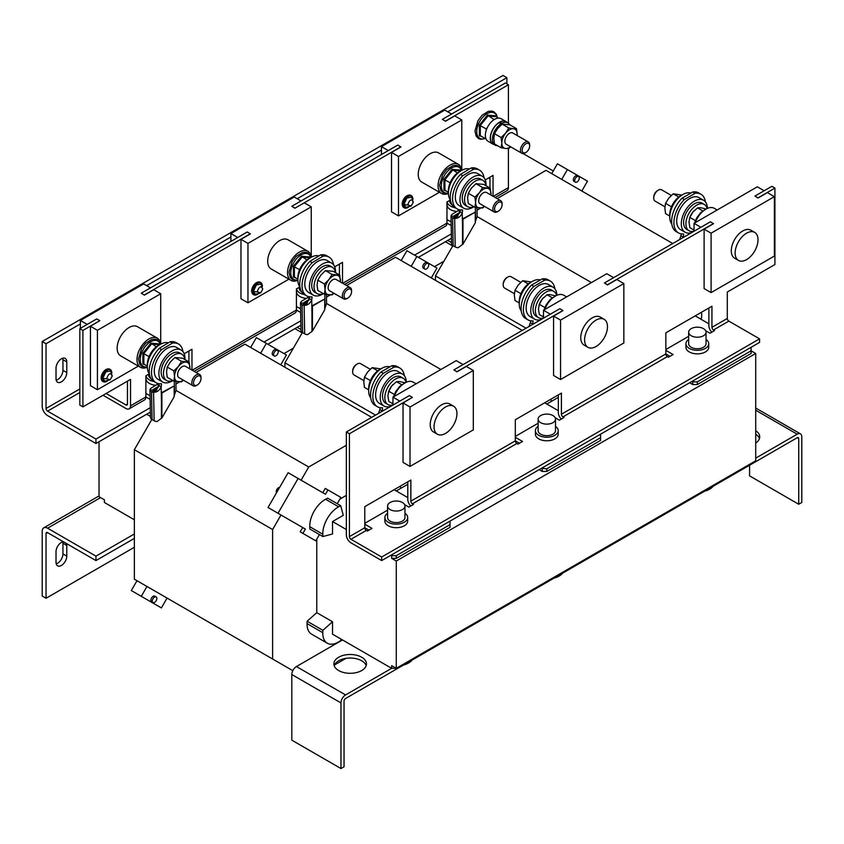 <?xml version="1.0" encoding="UTF-8"?>
<svg xmlns="http://www.w3.org/2000/svg" width="844" height="844" viewBox="0 0 844 844"><rect width="100%" height="100%" fill="white"/><g stroke="black" fill="none" stroke-linecap="round" stroke-linejoin="round"><path stroke-width="1.27" d="M107.473 369.007A6.699 3.872 120 0 0 106.101 369.482M107.146 381.235A6.699 3.872 -60 0 1 107.104 381.266A6.699 3.872 -60 0 1 102.367 378.523A6.699 3.872 -60 0 1 107.104 370.326A6.699 3.872 -60 0 1 111.841 373.111M110.11 379.789L104.698 381.193L102.873 378.228L105.848 371.856L110.575 371.012L112.073 376.403L110.11 379.789L106.65 378.713C108.486 373.544 110.321 372.489 112.157 375.527L112.073 376.403M258.011 282.096A6.699 3.872 120 0 0 256.639 282.571M257.684 294.324A6.699 3.872 -60 0 1 257.642 294.345A6.699 3.872 -60 0 1 252.905 291.613A6.699 3.872 -60 0 1 257.642 283.415A6.699 3.872 -60 0 1 262.378 286.2M260.648 292.879L255.236 294.282L253.411 291.317L256.386 284.945L261.113 284.101L262.611 289.492L260.648 292.879L257.188 291.802C259.024 286.633 260.859 285.578 262.695 288.616L262.611 289.492M408.549 195.186A6.699 3.872 120 0 0 407.177 195.66M408.222 207.413A6.699 3.872 -60 0 1 408.179 207.434A6.699 3.872 -60 0 1 403.443 204.702A6.699 3.872 -60 0 1 408.179 196.504A6.699 3.872 -60 0 1 412.916 199.29M411.186 205.968L405.774 207.371L403.949 204.406L406.924 198.034L411.65 197.19L413.149 202.581L411.186 205.968L407.726 204.892C409.562 199.722 411.397 198.656 413.233 201.705L413.149 202.581M61.401 358.805A7.607 4.389 120 0 0 56.02 368.121L56.02 378.766A7.607 4.389 120 0 0 57.603 382.248A7.607 4.389 120 0 0 63.458 380.211A7.607 4.389 120 0 0 66.781 372.552L66.781 361.918A7.607 4.389 120 0 0 65.199 358.436A7.607 4.389 120 0 0 61.401 358.805M361.707 657.244A16.289 9.411 0 0 0 343.951 655.197A16.289 9.411 0 0 0 333.897 663.89A16.289 9.411 0 0 0 338.666 670.547A16.289 9.411 0 0 0 356.421 672.584A16.289 9.411 0 0 0 366.475 663.89A16.289 9.411 0 0 0 361.707 657.244M366.19 665.663A16.289 9.411 0 0 0 361.707 660.789A16.289 9.411 0 0 0 345.407 658.447A16.289 9.411 0 0 0 334.182 665.663M63.279 541.7A7.607 4.389 120 0 0 56.02 551.702L56.02 562.347A7.607 4.389 120 0 0 57.603 565.828A7.607 4.389 120 0 0 61.401 565.448A7.607 4.389 120 0 0 66.781 556.143L66.781 545.498A7.607 4.389 120 0 0 66.444 543.525M56.2 563.813A7.607 4.389 120 0 0 57.561 563.233A7.607 4.389 120 0 0 62.941 553.917L62.941 543.283A7.607 4.389 120 0 0 62.762 541.806M486.028 138.901L480.32 135.757L479.35 135.905L479.35 125.144L487.421 115.111L495.491 115.828L495.681 116.641L488.001 115.955L480.32 125.513L480.32 135.757L479.35 135.905L481.027 136.169M507.086 122.422A13.029 7.522 120 0 0 506.01 121.547L501.093 118.709A13.029 7.522 120 0 0 494.584 119.363A13.029 7.522 120 0 0 486.07 130.841A13.029 7.522 120 0 0 488.064 141.286L492.98 144.124A13.029 7.522 120 0 0 494.267 144.619M506.01 121.547A13.029 7.522 120 0 0 499.5 122.201A13.029 7.522 120 0 0 490.976 133.679A13.029 7.522 120 0 0 492.98 144.124M525.063 152.922L525.918 152.426A5.317 3.07 -60 0 1 522.162 150.264A5.317 3.07 -60 0 1 525.918 143.754A5.317 3.07 -60 0 1 529.673 145.928A5.317 3.07 -60 0 1 525.918 152.426L525.063 152.922A6.52 3.766 -60 0 1 521.803 153.249A6.52 3.766 -60 0 1 520.811 148.027A6.52 3.766 -60 0 1 525.063 142.277A6.52 3.766 -60 0 1 528.323 141.961A6.52 3.766 -60 0 1 529.673 144.936L529.673 145.928M521.803 153.249L506.221 144.25A6.52 3.766 -60 0 1 505.218 139.028A6.52 3.766 -60 0 1 509.481 133.278A6.52 3.766 -60 0 1 512.741 132.962L528.323 141.961M197.264 385.012L196.42 385.497A6.52 3.766 -60 0 1 194.109 386.119A6.52 3.766 -60 0 1 193.16 385.824A6.52 3.766 -60 0 1 192.759 379.051A6.52 3.766 -60 0 1 198.72 374.24A6.52 3.766 -60 0 1 199.68 374.536A6.52 3.766 -60 0 1 201.03 377.521L201.03 378.502A5.317 3.07 -60 0 1 197.264 385.012A5.317 3.07 -60 0 1 195.386 385.508A5.317 3.07 -60 0 1 194.014 380.38A5.317 3.07 -60 0 1 199.152 375.833A5.317 3.07 -60 0 1 201.03 378.502M193.16 385.824L178.96 377.627A6.52 3.766 -60 0 1 178.559 370.854A6.52 3.766 -60 0 1 184.519 366.043A6.52 3.766 -60 0 1 185.469 366.338L199.68 374.536M184.878 359.533A15.203 8.778 120 0 0 181.829 354.195A15.203 8.778 120 0 0 174.223 354.955A15.203 8.778 120 0 0 164.295 368.353A15.203 8.778 120 0 0 166.627 380.538A15.203 8.778 120 0 0 172.767 380.517M181.829 354.195L179.529 352.866A15.203 8.778 120 0 0 171.923 353.625A15.203 8.778 120 0 0 161.985 367.024A15.203 8.778 120 0 0 164.316 379.209L166.627 380.538M181.154 350.049L176.544 347.39A18.462 10.666 120 0 0 167.312 348.298A18.462 10.666 120 0 0 155.254 364.576A18.462 10.666 120 0 0 158.081 379.367L162.692 382.026A18.462 10.666 -60 0 1 159.864 367.235A18.462 10.666 -60 0 1 171.923 350.956A18.462 10.666 -60 0 1 181.154 350.049A18.462 10.666 -60 0 1 184.952 359.565M172.83 380.549A18.462 10.666 -60 0 1 171.923 381.119A18.462 10.666 -60 0 1 162.692 382.026M147.373 365.853L142.868 363.964L142.868 353.203L150.939 343.16L159.01 343.888L159.2 344.7L151.519 344.014L143.839 353.573L143.839 363.806L142.868 363.964L144.546 364.218M150.126 399.391L145.885 396.944L145.885 375.833L149.367 373.829A18.462 10.666 -60 0 1 148.966 358.711A18.462 10.666 -60 0 1 160.402 344.31A18.462 10.666 -60 0 1 168.367 342.843M147.405 365.494A15.203 8.778 -60 0 1 158.102 345.639A15.203 8.778 -60 0 1 159.2 345.069M160.687 344.152A16.838 9.717 120 0 0 157.3 338.159A16.838 9.717 120 0 0 148.882 338.993A16.838 9.717 120 0 0 137.888 353.826A16.838 9.717 120 0 0 140.463 367.319A16.838 9.717 120 0 0 147.352 367.256M157.3 338.159L137.488 326.712A16.838 9.717 120 0 0 129.069 327.546A16.838 9.717 120 0 0 118.065 342.379A16.838 9.717 120 0 0 120.65 355.873L140.463 367.319M347.802 298.101L346.958 298.586A6.52 3.766 -60 0 1 344.647 299.209A6.52 3.766 -60 0 1 343.698 298.913A6.52 3.766 -60 0 1 343.297 292.14A6.52 3.766 -60 0 1 349.258 287.329A6.52 3.766 -60 0 1 350.218 287.625A6.52 3.766 -60 0 1 351.568 290.61L351.568 291.591A5.317 3.07 -60 0 1 347.802 298.101A5.317 3.07 -60 0 1 345.924 298.597A5.317 3.07 -60 0 1 344.552 293.469A5.317 3.07 -60 0 1 349.68 288.922A5.317 3.07 -60 0 1 351.568 291.591M343.698 298.913L329.498 290.716A6.52 3.766 -60 0 1 329.097 283.943A6.52 3.766 -60 0 1 335.057 279.132A6.52 3.766 -60 0 1 336.007 279.427L350.218 287.625M335.416 272.612A15.203 8.778 120 0 0 332.367 267.284A15.203 8.778 120 0 0 324.761 268.044A15.203 8.778 120 0 0 314.833 281.442A15.203 8.778 120 0 0 317.165 293.628A15.203 8.778 120 0 0 323.305 293.596M332.367 267.284L330.067 265.955A15.203 8.778 120 0 0 322.461 266.704A15.203 8.778 120 0 0 312.523 280.113A15.203 8.778 120 0 0 314.854 292.298L317.165 293.628M331.692 263.138L327.082 260.469A18.462 10.666 120 0 0 317.85 261.387A18.462 10.666 120 0 0 305.792 277.655A18.462 10.666 120 0 0 308.619 292.457L313.229 295.115A18.462 10.666 -60 0 1 310.402 280.324A18.462 10.666 -60 0 1 322.461 264.045A18.462 10.666 -60 0 1 331.692 263.138A18.462 10.666 -60 0 1 335.49 272.654M323.368 293.638A18.462 10.666 -60 0 1 322.461 294.197A18.462 10.666 -60 0 1 313.229 295.115M297.911 278.942L293.406 277.054L293.406 266.293L301.477 256.249L309.548 256.977L309.737 257.789L302.057 257.103L294.377 266.662L294.377 276.895L293.406 277.054L295.083 277.307M300.664 312.48L296.423 310.033L296.423 288.922L299.905 286.918A18.462 10.666 -60 0 1 299.504 271.8A18.462 10.666 -60 0 1 310.94 257.399A18.462 10.666 -60 0 1 318.905 255.922M297.943 278.583A15.203 8.778 -60 0 1 308.64 258.728A15.203 8.778 -60 0 1 309.727 258.158M311.225 257.241A16.838 9.717 120 0 0 307.838 251.238A16.838 9.717 120 0 0 299.42 252.071A16.838 9.717 120 0 0 288.416 266.915A16.838 9.717 120 0 0 291.001 280.398A16.838 9.717 120 0 0 297.89 280.335M307.838 251.238L288.026 239.802A16.838 9.717 120 0 0 279.607 240.635A16.838 9.717 120 0 0 268.603 255.468A16.838 9.717 120 0 0 271.188 268.962L291.001 280.398M498.34 211.179L497.496 211.675A6.52 3.766 -60 0 1 495.185 212.298A6.52 3.766 -60 0 1 494.236 212.002A6.52 3.766 -60 0 1 493.835 205.229A6.52 3.766 -60 0 1 499.796 200.418A6.52 3.766 -60 0 1 500.756 200.714A6.52 3.766 -60 0 1 502.096 203.689L502.096 204.681A5.317 3.07 -60 0 1 498.34 211.179A5.317 3.07 -60 0 1 496.462 211.686A5.317 3.07 -60 0 1 495.09 206.558A5.317 3.07 -60 0 1 500.218 202.001A5.317 3.07 -60 0 1 502.096 204.681M494.236 212.002L480.036 203.794A6.52 3.766 -60 0 1 479.635 197.032A6.52 3.766 -60 0 1 485.595 192.221A6.52 3.766 -60 0 1 486.545 192.516L500.756 200.714M485.954 185.701A15.203 8.778 120 0 0 482.905 180.373A15.203 8.778 120 0 0 475.299 181.122A15.203 8.778 120 0 0 465.371 194.531A15.203 8.778 120 0 0 467.703 206.717A15.203 8.778 120 0 0 473.843 206.685M482.905 180.373L480.605 179.044A15.203 8.778 120 0 0 472.999 179.793A15.203 8.778 120 0 0 463.061 193.202A15.203 8.778 120 0 0 465.392 205.387L467.703 206.717M482.23 176.217L477.62 173.558A18.462 10.666 120 0 0 468.388 174.476A18.462 10.666 120 0 0 456.33 190.744A18.462 10.666 120 0 0 459.157 205.546L463.767 208.204A18.462 10.666 -60 0 1 460.94 193.413A18.462 10.666 -60 0 1 472.999 177.135A18.462 10.666 -60 0 1 482.23 176.217A18.462 10.666 -60 0 1 486.028 185.743M473.906 206.727A18.462 10.666 -60 0 1 472.999 207.286A18.462 10.666 -60 0 1 463.767 208.204M448.449 192.031L443.944 190.143L443.944 179.382L452.015 169.338L460.086 170.055L460.275 170.878L452.595 170.193L444.915 179.751L444.915 189.984L443.944 190.143L445.621 190.396M450.443 199.996A18.462 10.666 -60 0 1 450.042 184.889A18.462 10.666 -60 0 1 461.478 170.488A18.462 10.666 -60 0 1 469.433 169.011M448.481 191.672A15.203 8.778 -60 0 1 459.178 171.817A15.203 8.778 -60 0 1 460.265 171.248M398.495 156.478L398.495 215.895L391.51 211.855L391.51 152.437L398.495 156.478L461.784 119.932L461.784 170.309A16.838 9.717 120 0 0 458.376 164.327A16.838 9.717 120 0 0 449.957 165.16A16.838 9.717 120 0 0 438.954 180.004A16.838 9.717 120 0 0 441.539 193.487A16.838 9.717 120 0 0 448.428 193.424M458.376 164.327L438.563 152.891A16.838 9.717 120 0 0 430.145 153.724A16.838 9.717 120 0 0 419.141 168.557A16.838 9.717 120 0 0 421.726 182.051L441.539 193.487M449.789 200.376L449.789 201.389A8.693 5.022 0 0 0 452.057 204.775M299.251 287.287L299.251 288.31A8.693 5.022 0 0 0 301.519 291.686M148.713 374.198L148.713 375.221A8.693 5.022 0 0 0 150.981 378.597M146.044 375.749A11.405 6.583 0 0 0 149.346 379.874A11.405 6.583 0 0 0 153.935 381.488M146.001 375.77L146.001 378.766A11.405 6.583 -0 0 0 149.346 383.419A11.405 6.583 -0 0 0 155.771 385.286M306.309 298.365A11.405 6.583 -0 0 1 299.884 296.508A11.405 6.583 -0 0 1 296.539 291.855L296.539 288.859A11.405 6.583 0 0 0 299.884 292.963A11.405 6.583 0 0 0 304.473 294.577M447.12 201.927A11.405 6.583 0 0 0 450.422 206.052A11.405 6.583 0 0 0 455.011 207.666M447.077 201.948L447.077 204.944A11.405 6.583 -0 0 0 450.422 209.597A11.405 6.583 -0 0 0 456.847 211.454M370.242 369.25L360.515 363.637A6.52 3.766 120 0 0 359.565 363.342A6.52 3.766 120 0 0 357.265 363.954A6.52 3.766 120 0 0 352.655 371.94A6.52 3.766 120 0 0 354.005 374.926L363.838 380.602M357.265 363.954L356.411 364.45A5.317 3.07 120 0 0 352.655 370.959L352.655 371.94M380.549 369.102A15.203 8.778 120 0 0 379.452 369.672A15.203 8.778 120 0 0 368.754 389.527M389.812 366.908A18.462 10.666 120 0 0 381.752 368.343A18.462 10.666 120 0 0 370.316 382.754A18.462 10.666 120 0 0 370.716 397.851M406.333 382.205A18.462 10.666 120 0 0 402.504 374.082A18.462 10.666 120 0 0 393.272 374.989A18.462 10.666 120 0 0 381.214 391.268A18.462 10.666 120 0 0 384.041 406.059A18.462 10.666 120 0 0 390.825 406.291M402.504 374.082L397.904 371.423A18.462 10.666 120 0 0 388.662 372.331A18.462 10.666 120 0 0 376.603 388.609A18.462 10.666 120 0 0 379.431 403.4L384.041 406.059M406.006 382.353A15.203 8.778 120 0 0 403.179 378.228A15.203 8.778 120 0 0 395.583 378.988A15.203 8.778 120 0 0 385.645 392.386A15.203 8.778 120 0 0 387.976 404.571A15.203 8.778 120 0 0 392.956 404.962M403.179 378.228L400.879 376.899A15.203 8.778 120 0 0 393.272 377.658A15.203 8.778 120 0 0 383.345 391.057A15.203 8.778 120 0 0 385.676 403.242L387.976 404.571M456.942 413.613A16.184 9.347 120 0 0 453.597 406.207A16.184 9.347 120 0 0 441.127 410.543A16.184 9.347 120 0 0 434.059 426.832A16.184 9.347 120 0 0 437.414 434.238A16.184 9.347 120 0 0 449.884 429.902A16.184 9.347 120 0 0 456.942 413.613M453.597 406.207L449.757 403.991A16.184 9.347 120 0 0 437.287 408.327A16.184 9.347 120 0 0 430.218 424.616A16.184 9.347 120 0 0 433.573 432.022L437.414 434.238M394.253 396.427A16.838 9.717 -60 0 1 404.793 382.976A16.838 9.717 -60 0 1 413.212 382.142L416.103 383.809M671.318 195.428L661.591 189.805A6.52 3.766 120 0 0 660.641 189.52A6.52 3.766 120 0 0 658.331 190.132A6.52 3.766 120 0 0 653.731 198.118A6.52 3.766 120 0 0 655.081 201.094L664.903 206.769M658.331 190.132L657.487 190.628A5.317 3.07 120 0 0 653.731 197.127L653.731 198.118M681.625 195.28A15.203 8.778 120 0 0 680.528 195.85A15.203 8.778 120 0 0 669.83 215.705M690.888 193.086A18.462 10.666 120 0 0 682.828 194.521A18.462 10.666 120 0 0 671.391 208.922A18.462 10.666 120 0 0 671.792 224.029M707.399 208.384A18.462 10.666 120 0 0 703.579 200.26A18.462 10.666 120 0 0 694.348 201.167A18.462 10.666 120 0 0 682.29 217.446A18.462 10.666 120 0 0 685.117 232.237A18.462 10.666 120 0 0 691.901 232.469M703.579 200.26L698.969 197.591A18.462 10.666 120 0 0 689.738 198.509A18.462 10.666 120 0 0 677.679 214.777A18.462 10.666 120 0 0 680.507 229.579L685.117 232.237M707.082 208.521A15.203 8.778 120 0 0 704.255 204.406A15.203 8.778 120 0 0 696.659 205.166A15.203 8.778 120 0 0 686.721 218.564A15.203 8.778 120 0 0 689.052 230.75A15.203 8.778 120 0 0 694.032 231.129M704.255 204.406L701.955 203.077A15.203 8.778 120 0 0 694.348 203.826A15.203 8.778 120 0 0 684.421 217.235A15.203 8.778 120 0 0 686.742 229.42L689.052 230.75M758.017 239.791A16.184 9.347 120 0 0 754.673 232.385A16.184 9.347 120 0 0 742.203 236.721A16.184 9.347 120 0 0 735.135 253.01A16.184 9.347 120 0 0 738.489 260.416A16.184 9.347 120 0 0 750.96 256.08A16.184 9.347 120 0 0 758.017 239.791M754.673 232.385L750.833 230.169A16.184 9.347 120 0 0 738.363 234.505A16.184 9.347 120 0 0 731.294 250.795A16.184 9.347 120 0 0 734.649 258.201L738.489 260.416M695.329 222.594A16.838 9.717 -60 0 1 705.869 209.154A16.838 9.717 -60 0 1 714.288 208.32L717.178 209.987M520.78 282.339L511.053 276.726A6.52 3.766 120 0 0 510.103 276.431A6.52 3.766 120 0 0 507.793 277.043A6.52 3.766 120 0 0 503.193 285.029A6.52 3.766 120 0 0 504.543 288.015L514.365 293.691M507.793 277.043L506.949 277.539A5.317 3.07 120 0 0 503.193 284.048L503.193 285.029M531.087 282.191A15.203 8.778 120 0 0 529.99 282.761A15.203 8.778 120 0 0 519.292 302.616M540.35 279.997A18.462 10.666 120 0 0 532.29 281.432A18.462 10.666 120 0 0 520.853 295.833A18.462 10.666 120 0 0 521.254 310.94M556.871 295.294A18.462 10.666 120 0 0 553.042 287.171A18.462 10.666 120 0 0 543.81 288.078A18.462 10.666 120 0 0 531.752 304.357A18.462 10.666 120 0 0 534.579 319.148A18.462 10.666 120 0 0 541.363 319.38M553.042 287.171L548.442 284.512A18.462 10.666 120 0 0 539.2 285.42A18.462 10.666 120 0 0 527.141 301.698A18.462 10.666 120 0 0 529.969 316.489L534.579 319.148M556.544 295.432A15.203 8.778 120 0 0 553.717 291.317A15.203 8.778 120 0 0 546.121 292.077A15.203 8.778 120 0 0 536.183 305.475A15.203 8.778 120 0 0 538.514 317.661A15.203 8.778 120 0 0 543.494 318.051M553.717 291.317L551.417 289.988A15.203 8.778 120 0 0 543.81 290.747A15.203 8.778 120 0 0 533.883 304.146A15.203 8.778 120 0 0 536.214 316.331L538.514 317.661M607.48 326.702A16.184 9.347 120 0 0 604.135 319.296A16.184 9.347 120 0 0 591.665 323.632A16.184 9.347 120 0 0 584.597 339.921A16.184 9.347 120 0 0 587.951 347.327A16.184 9.347 120 0 0 600.422 342.991A16.184 9.347 120 0 0 607.48 326.702M604.135 319.296L600.295 317.08A16.184 9.347 120 0 0 587.825 321.416A16.184 9.347 120 0 0 580.756 337.706A16.184 9.347 120 0 0 584.111 345.112L587.951 347.327M544.791 309.516A16.838 9.717 -60 0 1 555.331 296.065A16.838 9.717 -60 0 1 563.75 295.231L566.64 296.898M387.586 506.031L387.586 517.562A8.693 5.022 0 0 0 392.945 522.193A8.693 5.022 0 0 0 402.419 521.107A8.693 5.022 0 0 0 404.962 517.562L404.962 506.031A8.693 5.022 0 0 0 399.592 501.389A8.693 5.022 0 0 0 390.128 502.486A8.693 5.022 0 0 0 387.586 506.031A8.693 5.022 0 0 0 392.945 510.662A8.693 5.022 0 0 0 402.419 509.576A8.693 5.022 0 0 0 404.962 506.031M538.113 419.12L538.113 430.651A8.693 5.022 0 0 0 543.483 435.282A8.693 5.022 0 0 0 552.957 434.196A8.693 5.022 0 0 0 555.5 430.651L555.5 419.12A8.693 5.022 0 0 0 550.13 414.478A8.693 5.022 0 0 0 540.666 415.564A8.693 5.022 0 0 0 538.113 419.12A8.693 5.022 0 0 0 543.483 423.751A8.693 5.022 0 0 0 552.957 422.665A8.693 5.022 0 0 0 555.5 419.12M688.651 332.209L688.651 343.73A8.693 5.022 0 0 0 694.021 348.372A8.693 5.022 0 0 0 703.485 347.285A8.693 5.022 0 0 0 706.038 343.73L706.038 332.209A8.693 5.022 0 0 0 700.668 327.567A8.693 5.022 0 0 0 691.204 328.654A8.693 5.022 0 0 0 688.651 332.209A8.693 5.022 0 0 0 694.021 336.84A8.693 5.022 0 0 0 703.485 335.754A8.693 5.022 0 0 0 706.038 332.209M573.983 181.365L575.365 182.167A3.249 1.878 120 0 0 578.615 180.289A3.249 1.878 120 0 0 578.615 176.544L578.615 176.544A3.249 1.878 120 0 0 575.365 178.422A3.249 1.878 120 0 0 575.365 182.167L573.983 181.365A3.249 1.878 120 0 1 573.983 177.62A3.249 1.878 120 0 1 577.233 175.752L578.615 176.544L577.233 175.752M154.811 596.117L156.193 596.919A3.249 1.878 120 0 0 152.943 598.786A3.249 1.878 120 0 0 152.943 602.532L152.943 602.532A3.249 1.878 120 0 0 156.193 600.664A3.249 1.878 120 0 0 156.193 596.919L154.811 596.117A3.249 1.878 120 0 0 151.561 597.995A3.249 1.878 120 0 0 151.561 601.74L152.943 602.532L151.561 601.74M272.907 355.197L274.289 355.989A3.249 1.878 120 0 0 277.539 354.121A3.249 1.878 120 0 0 277.539 350.365L277.539 350.365A3.249 1.878 120 0 0 274.289 352.243A3.249 1.878 120 0 0 274.289 355.989L272.907 355.197A3.249 1.878 120 0 1 272.907 351.442A3.249 1.878 120 0 1 276.157 349.574L277.539 350.365L276.157 349.574M276.516 492.801A3.249 1.878 -60 0 1 276.906 489.436A3.249 1.878 -60 0 1 279.617 487.41M423.445 268.286L424.827 269.078A3.249 1.878 120 0 0 428.077 267.21A3.249 1.878 120 0 0 428.077 263.455L428.077 263.455A3.249 1.878 120 0 0 424.827 265.332A3.249 1.878 120 0 0 424.827 269.078L423.445 268.286A3.249 1.878 120 0 1 423.445 264.531A3.249 1.878 120 0 1 426.695 262.663L428.077 263.455L426.695 262.663M704.708 491.176A28.242 28.242 0 0 1 704.592 491.208A17.376 10.033 0 0 0 704.708 491.176A17.376 10.033 0 0 0 709.635 489.182A17.376 10.033 0 0 0 713.138 486.271M403.632 664.998A28.242 28.242 0 0 1 403.516 665.03A17.376 10.033 0 0 0 403.632 664.998A17.376 10.033 0 0 0 408.559 663.004A17.376 10.033 0 0 0 412.072 660.092M554.17 578.087A28.242 28.242 0 0 1 554.054 578.119A17.376 10.033 0 0 0 554.17 578.087A17.376 10.033 0 0 0 559.097 576.093A17.376 10.033 0 0 0 562.61 573.181M688.651 339.467A11.405 6.583 0 0 0 685.94 343.73A11.405 6.583 0 0 0 689.284 348.393A11.405 6.583 0 0 0 701.712 349.817A11.405 6.583 0 0 0 708.749 343.73A11.405 6.583 0 0 0 706.038 339.467M685.94 343.73L685.94 347.285A11.405 6.583 0 0 0 689.284 351.937A11.405 6.583 0 0 0 701.712 353.362A11.405 6.583 0 0 0 708.749 347.285L708.749 343.73M538.113 426.378A11.405 6.583 0 0 0 535.402 430.651A11.405 6.583 0 0 0 538.746 435.304A11.405 6.583 0 0 0 551.174 436.728A11.405 6.583 0 0 0 558.211 430.651A11.405 6.583 0 0 0 555.5 426.378M535.402 430.651L535.402 434.196A11.405 6.583 0 0 0 538.746 438.848A11.405 6.583 0 0 0 551.174 440.273A11.405 6.583 0 0 0 558.211 434.196L558.211 430.651M387.586 513.289A11.405 6.583 0 0 0 384.864 517.562A11.405 6.583 0 0 0 388.208 522.214A11.405 6.583 0 0 0 400.636 523.639A11.405 6.583 0 0 0 407.673 517.562A11.405 6.583 0 0 0 404.962 513.289M384.864 517.562L384.864 521.107A11.405 6.583 0 0 0 388.208 525.759A11.405 6.583 0 0 0 400.636 527.194A11.405 6.583 0 0 0 407.673 521.107L407.673 517.562M500.998 123.825A12.818 7.396 120 0 0 493.023 135.145A12.818 7.396 120 0 0 495.08 145.094L493.086 143.934A12.818 7.396 120 0 1 491.029 133.985A12.818 7.396 120 0 1 498.994 122.675L500.998 123.825L500.998 125.123M495.08 145.094A12.818 7.396 120 0 0 497.527 145.695M509.692 124.796A12.818 7.396 120 0 0 507.898 122.886A12.818 7.396 120 0 0 501.99 123.256L499.996 122.106A12.818 7.396 120 0 1 505.904 121.736L507.898 122.886M501.99 124.29L501.99 123.256M499.996 123.256L499.996 122.106M672.763 243.515L546.036 170.351L497.105 198.604M591.433 282.582L477.113 216.581L476.976 207.719M475.256 221.824L477.113 216.581M462.976 219.197L475.256 212.108L475.256 222.879L462.976 244.169L462.976 219.197L462.512 226.973L462.238 212.983A11.774 6.805 120 0 0 462.565 209.903A22.377 12.924 -60 0 1 457.205 208.932A22.377 12.924 -60 0 1 462.691 175.805L473.442 169.327A22.377 12.924 -60 0 1 479.582 170.172A22.377 12.924 -60 0 1 484.034 177.778M460.212 209.913A11.774 6.805 120 0 1 459.938 211.654L456.963 217.013L454.663 218.406A11.774 6.646 -121.1 0 1 452.606 218.206L454.916 216.824L454.304 216.064L451.023 216.307L451.551 243.515A5.433 3.207 -1.1 0 0 453.144 245.72L455.211 246.923A5.433 3.207 -1.1 0 0 458.039 247.767L462.976 244.169M526.065 328.211L435.441 275.893L452.933 245.593M462.501 243.895L462.512 226.973M475.256 212.108L462.512 218.934M477.029 210.198L480.626 208.12M435.441 280.324L435.441 275.893M456.055 217.024L456.055 215.209L459.6 213.163M457.902 216.275L456.055 215.209M451.445 238.272L447.731 240.413L451.529 242.608M522.225 330.426L395.498 257.262L346.567 285.515M440.895 369.493L326.575 303.502L326.438 294.63M324.718 308.735L326.575 303.502M312.438 306.108L324.718 299.019L324.718 309.801L312.438 331.08L312.438 306.108L311.974 313.884L311.7 299.894A11.774 6.805 120 0 0 312.027 296.814A22.377 12.924 -60 0 1 306.667 295.843A22.377 12.924 -60 0 1 312.153 262.716L322.904 256.238A22.377 12.924 -60 0 1 329.044 257.082A22.377 12.924 -60 0 1 333.496 264.7M309.674 296.824A11.774 6.805 120 0 1 309.4 298.565L306.425 303.924L304.125 305.317A11.774 6.646 -121.1 0 1 302.068 305.117L304.378 303.734L303.766 302.985L300.485 303.218L301.013 330.426A5.433 3.207 -1.1 0 0 302.606 332.631L304.673 333.834A5.433 3.207 -1.1 0 0 307.501 334.678L312.438 331.08M375.527 415.121L284.903 362.804L302.395 332.504M311.963 330.806L311.974 313.884M324.718 299.019L311.974 305.844M326.491 297.109L330.088 295.031M284.903 367.235L284.903 362.804M305.517 303.935L305.517 302.12L309.062 300.074M307.364 303.186L305.517 302.12M300.907 325.183L297.193 327.324L300.991 329.519M371.687 417.337L244.96 344.173L196.03 372.426M301.097 480.204L308.714 467.006L176.048 390.413L175.9 381.541M174.18 395.646L176.048 390.413M161.9 393.019L174.18 385.93L174.18 396.712L161.9 417.991L161.9 393.019L161.436 400.794L161.162 386.816A11.774 6.805 120 0 0 161.489 383.725A22.377 12.924 -60 0 1 156.129 382.754A22.377 12.924 -60 0 1 161.615 349.627L172.366 343.149A22.377 12.924 -60 0 1 178.506 344.004A22.377 12.924 -60 0 1 182.958 351.61M159.136 383.735A11.774 6.805 120 0 1 158.862 385.476L155.887 390.835L153.587 392.228A11.774 6.646 -121.1 0 1 151.53 392.027L153.84 390.645L153.228 389.896L149.947 390.139L150.475 417.337A5.433 3.207 -1.1 0 0 152.068 419.552L154.135 420.745A5.433 3.207 -1.1 0 0 156.963 421.589L161.9 417.991M292.805 670.674L272.612 659.016L272.612 529.526L134.365 449.715L151.857 419.415M272.612 529.526L280.999 515.009L302.69 527.532L300.211 531.836L313.113 539.284M273.709 510.789L280.999 515.009M341.008 639.077L340.691 640.607L338.655 641.851A21.722 12.544 -60 0 1 327.303 643.223L311.563 634.129A21.722 12.544 -60 0 1 307.068 623.621L307.132 621.226L316.774 612.67L316.774 539.147M345.956 658.352L334.456 664.998M161.426 417.717L161.436 400.794M174.18 385.93L161.436 392.755M272.612 659.016L134.365 579.195L134.365 449.715M146.972 586.474L141.286 596.328L161.383 607.923L167.07 598.079L142.752 584.037M175.953 384.02L179.55 381.942M308.714 467.006L346.346 445.273M337.241 503.699L340.86 497.422L325.278 488.423L322.788 492.727M346.346 495.386L339.889 499.12M154.98 390.846L154.98 389.031L158.524 386.985M156.826 390.097L154.98 389.031M150.369 412.094L146.656 414.235L150.454 416.44M506.864 83.883L506.864 77.68L503.024 75.454L42.2 341.514L42.2 406.259A7.607 4.389 -120 0 0 47.581 415.564L95.963 443.501L95.963 439.07L47.581 411.133L79.832 392.513M56.2 380.233A7.607 4.389 120 0 0 62.941 370.337L62.941 359.692A7.607 4.389 120 0 0 62.762 358.225M506.864 77.68L447.731 111.819M381.446 150.084L297.193 198.73M230.908 236.995L146.656 285.641M80.37 323.917L46.04 343.73L46.04 408.475A2.173 1.255 -120 0 0 47.581 411.133M46.04 343.73L42.2 341.514M523.08 153.545L553.274 170.984M447.731 240.413L418.392 257.357M297.193 327.324L267.854 344.268M146.656 414.235L95.963 443.501M103.031 395.256L125.914 408.475A6.52 3.766 -120 0 0 129.174 408.802A6.52 3.766 -120 0 0 130.525 405.816L130.525 379.389L82.902 406.882L79.832 405.099L79.832 328.654L96.733 318.905L99.803 320.678L90.435 326.259L90.435 385.676L97.419 389.717L97.419 330.299L160.708 293.754L153.724 289.724L144.356 295.136L141.275 293.184L144.356 295.136M451.202 225.57L446.961 223.122A6.52 3.766 60 0 1 445.611 226.108L344.637 284.407M451.361 233.883L414.552 255.131M300.823 320.794L264.014 342.042M150.285 407.705L95.963 439.07M327.303 643.223A21.722 12.544 -60 0 1 322.809 632.705L322.883 630.32L332.525 621.764L332.525 634.182L391.658 668.321L391.658 665.663L396.269 668.321L450.031 637.283M466.321 366.433L456.942 371.845L453.872 369.894L559.867 308.704L562.937 310.655L553.569 316.067L560.553 320.098L623.843 283.563L616.859 279.522L607.48 284.934L604.409 282.983L710.405 221.793L713.475 223.744L704.107 229.146L711.091 233.187L774.381 196.652L767.396 192.611L758.017 198.023L754.947 196.072L771.849 186.313L774.919 188.085L774.919 264.541L727.296 292.035L727.296 318.462L711.935 327.324L711.935 306.224L665.853 332.821L665.853 353.931L561.397 414.235L561.397 393.135L515.315 419.742L515.315 440.842L410.859 501.146L410.859 480.046L364.777 506.653L364.777 527.753L349.416 536.626L349.416 433.753L412.399 397.387L403.031 402.978L410.015 407.008L473.305 370.474L466.321 366.433M410.015 407.008L410.015 466.426L403.031 462.396L403.031 402.978M754.947 196.072L758.017 197.844L774.919 188.085M711.091 233.187L711.091 292.604L704.107 288.574L704.107 229.146M604.409 282.983L607.48 284.755L713.475 223.565M560.553 320.098L560.553 379.515L553.569 375.485L553.569 316.067M453.872 369.894L456.942 371.666L562.937 310.476M708.865 307.997L708.865 325.552A6.52 3.766 -120 0 0 711.798 332.198M558.327 394.908L558.327 412.463A6.52 3.766 -120 0 0 561.26 419.109M407.789 481.818L407.789 499.374A6.52 3.766 -120 0 0 410.722 506.02M349.416 536.626A2.173 1.255 -120 0 0 350.956 539.284L381.678 557.019L381.678 560.574L350.956 542.829A6.52 3.766 -120 0 1 346.346 534.853L346.346 431.97L409.329 395.614L412.399 397.387M689.664 382.754L692.734 384.526L692.734 381.868L697.344 381.868L697.344 384.526L751.107 353.488L751.107 348.171L750.337 347.728L759.558 342.4L759.558 338.855L728.836 321.121A2.173 1.255 60 0 1 727.296 318.462M396.269 558.359L391.658 558.359L391.658 555.69L396.269 555.69L396.269 558.359L450.031 527.31L450.031 521.993L449.261 521.55L541.437 468.336L546.806 468.779L600.569 437.741L600.569 435.082L599.799 434.639L691.964 381.425L692.734 381.868M404.624 504.638L408.865 507.096L413.476 504.438L412.399 503.815L516.855 443.501L517.931 444.123L522.541 441.465L515.315 437.297M555.162 417.727L559.403 420.185L564.014 417.516L562.937 416.904L667.393 356.59L668.469 357.212L673.079 354.554L665.853 350.387M705.7 330.816L709.941 333.264L714.551 330.605L713.475 329.983L728.836 321.121M381.678 557.019L759.558 338.855M381.678 560.574L390.899 555.246L391.658 555.69M449.261 521.55L390.899 555.246M599.799 434.639L541.437 468.336M750.337 347.728L691.964 381.425M350.956 539.284L366.317 530.422L367.393 531.034L372.004 528.376L364.777 524.208M665.853 349.5L688.651 336.334M515.315 436.411L538.113 423.245M364.777 523.322L387.586 510.156M669.999 356.326L665.853 353.931A2.173 1.255 60 0 0 667.393 356.59M519.461 443.237L515.315 440.842A2.173 1.255 60 0 0 516.855 443.501M368.923 530.148L364.777 527.753A2.173 1.255 60 0 0 366.317 530.422M346.346 431.97L349.416 433.753M410.859 501.146A2.173 1.255 -120 0 0 412.399 503.815M561.397 414.235A2.173 1.255 -120 0 0 562.937 416.904M711.935 327.324A2.173 1.255 -120 0 0 713.475 329.983M293.353 348.171L283.985 353.573M443.891 261.26L434.523 266.662M407.789 484.298L396.269 490.955M558.327 397.387L546.806 404.044M411.186 266.314L416.873 256.47L436.96 268.075L431.284 277.919M401.195 260.553L406.882 250.71L416.873 256.47M141.286 596.328L131.305 590.557L136.992 580.714M327.957 489.974L325.478 494.278L288.11 472.703L268.023 507.508L305.38 529.082L302.901 533.387L315.804 540.835L319.422 534.558M309.822 529.009L309.759 526.698A21.722 12.544 -60 0 1 325.594 499.258L327.63 498.16L340.691 505.693L338.655 506.801A21.722 12.544 120 0 0 322.809 534.231L322.883 536.552L309.822 529.009M298.101 478.474L278.003 513.279M260.648 353.235L266.335 343.381L286.422 354.986L280.746 364.83M250.657 347.464L256.344 337.621L266.335 343.381M561.724 179.403L567.411 169.56L587.498 181.165L581.822 191.008M551.733 173.642L557.42 163.799L567.411 169.56M294.883 328.654L302.184 332.874M539.126 469.665L542.196 471.437L542.196 468.779M558.327 410.69L544.654 402.799M546.806 468.779L546.806 471.437L600.569 440.399L600.569 437.741M546.806 471.437L542.196 471.437M551.143 401.533A21.722 12.544 120 0 0 550.953 399.159M546.806 581.41L600.569 550.372M300.211 531.836L302.901 533.387M302.69 527.532L305.38 529.082M322.883 536.552L332.525 533.967L332.525 521.55L346.346 529.526M407.789 497.601L394.116 489.71M396.269 555.69L450.031 524.651M400.605 488.444A21.722 12.544 120 0 0 400.415 486.07M332.525 521.55L343.276 515.336L340.691 505.693M396.269 668.321L755.718 460.803L755.718 353.488L396.269 561.017L396.269 668.321L391.658 668.321L345.576 694.928A6.52 3.766 120 0 0 340.976 702.915L340.976 768.546L291.813 740.167L291.813 674.535A6.52 3.766 -60 0 1 296.423 666.549L345.576 694.928M99.033 441.728L99.033 496.715L104.413 499.827L104.413 502.486L134.365 519.777M307.132 621.226L322.883 630.32M316.774 612.67L332.525 621.764M445.421 241.743L452.722 245.963M708.865 323.779L695.192 315.888M697.344 381.868L751.107 350.83L755.718 353.488M697.344 384.526L692.734 384.526M700.446 318.916L701.617 317.893L701.68 315.498A21.722 12.544 120 0 0 701.491 312.248M697.344 494.5L751.107 463.462M749.577 465.234L749.577 475.879L798.73 504.258L798.73 438.627A2.173 1.255 120 0 0 798.276 437.635A2.173 1.255 120 0 0 797.19 437.741L345.576 698.484A2.173 1.255 120 0 0 344.046 701.142L344.046 766.763L340.976 768.546M798.73 504.258L801.8 502.486L801.8 436.854A6.52 3.766 120 0 0 800.45 433.869A6.52 3.766 120 0 0 797.19 434.196L755.718 410.247M755.718 458.144L797.19 434.196M342.506 639.942L296.423 666.549M759.431 438.627A16.289 9.411 0 0 0 755.718 434.227M755.718 443.037A16.289 9.411 0 0 0 759.716 436.854A16.289 9.411 0 0 0 755.718 430.683M560.553 379.515L623.843 342.981L623.843 283.563M613.63 277.665L606.794 273.72L543.504 310.254L550.341 314.2M543.504 315.076A16.838 9.717 -60 0 0 543.504 318.146L543.504 310.254M530.686 320.815A11.774 6.805 -60 0 1 530.37 322.661L532.68 323.99A11.774 6.805 -60 0 0 533.06 320.878A22.377 12.924 120 0 1 528.017 319.876A22.377 12.924 120 0 1 533.83 286.422L544.58 280.208A22.377 12.924 120 0 1 550.394 281.126A22.377 12.924 120 0 1 554.846 288.732M550.394 281.126L548.083 279.786A22.377 12.924 120 0 0 542.281 278.879L531.52 285.093A22.377 12.924 120 0 0 525.717 318.547L528.017 319.876M531.52 285.093L533.83 286.422M542.281 278.879L544.58 280.208M529.04 326.501L530.37 322.661M538.894 305.665A10.867 6.267 -60 0 1 538.936 305.496A10.867 6.267 -60 0 1 542.281 299.029L539.358 304.336L538.44 308.925L539.358 314.58L543.304 316.859M543.399 297.763L543.441 297.721A10.867 6.267 120 0 0 543.399 297.763A10.867 6.267 120 0 0 542.281 299.029L547.039 294.778L549.961 294.588L555.426 295.875M544.855 307.511L539.358 304.336M552.187 297.753L547.039 294.778M531.382 281.991L522.689 280.725L518.163 285.103L515.009 290.273L520.938 293.701M528.249 283.932L522.689 280.725M519.271 302.975L515.009 300.517L514.323 294.999L515.009 290.273M711.091 292.604L774.381 256.07L774.381 196.652M764.168 190.755L757.332 186.798L694.042 223.343L700.879 227.289M694.042 228.165A16.838 9.717 -60 0 0 694.042 231.235L694.042 223.343M681.224 233.904A11.774 6.805 -60 0 1 680.908 235.75L683.218 237.08A11.774 6.805 -60 0 0 683.598 233.967A22.377 12.924 120 0 1 678.555 232.965A22.377 12.924 120 0 1 684.368 199.511L695.118 193.297A22.377 12.924 120 0 1 700.931 194.204A22.377 12.924 120 0 1 705.384 201.821M700.931 194.204L698.621 192.875A22.377 12.924 120 0 0 692.818 191.968L682.058 198.182A22.377 12.924 120 0 0 676.255 231.636L678.555 232.965M682.058 198.182L684.368 199.511M692.818 191.968L695.118 193.297M679.578 239.58L680.908 235.75M689.421 218.754A10.867 6.267 -60 0 1 689.474 218.585A10.867 6.267 -60 0 1 692.818 212.118L689.896 217.425L688.978 222.014L689.896 227.669L693.842 229.948M693.958 210.831A10.867 6.267 120 0 0 693.937 210.852A10.867 6.267 120 0 0 692.818 212.118L697.577 207.867L700.499 207.677L705.964 208.964M695.393 220.6L689.896 217.425M702.725 210.842L697.577 207.867M681.92 195.08L673.227 193.814L668.701 198.192L665.547 203.362L671.476 206.791M678.787 197.021L673.227 193.814M669.809 216.064L665.547 213.606L664.861 208.088L665.547 203.362M410.015 466.426L473.305 429.891L473.305 370.474M463.092 364.576L456.256 360.631L392.966 397.165L399.803 401.111M392.966 401.997A16.838 9.717 -60 0 0 392.966 405.057L392.966 397.165M380.148 407.726A11.774 6.805 -60 0 1 379.832 409.572L382.142 410.901A11.774 6.805 -60 0 0 382.522 407.789A22.377 12.924 120 0 1 377.479 406.787A22.377 12.924 120 0 1 383.292 373.333L394.042 367.129A22.377 12.924 120 0 1 399.856 368.037A22.377 12.924 120 0 1 404.308 375.643M399.856 368.037L397.545 366.707A22.377 12.924 120 0 0 391.743 365.79L380.982 372.004A22.377 12.924 120 0 0 375.179 405.458L377.479 406.787M380.982 372.004L383.292 373.333M391.743 365.79L394.042 367.129M378.502 413.412L379.832 409.572M388.356 392.576A10.867 6.267 -60 0 1 388.398 392.407A10.867 6.267 -60 0 1 391.743 385.94L388.82 391.247L387.902 395.836L388.82 401.491L392.766 403.77M392.882 384.653A10.867 6.267 120 0 0 392.861 384.674A10.867 6.267 120 0 0 391.743 385.94L396.501 381.688L399.423 381.499L404.888 382.786M394.317 394.422L388.82 391.247M401.649 384.664L396.501 381.688M380.844 368.902L372.151 367.636L367.625 372.014L364.471 377.184L370.4 380.612M377.711 370.843L372.151 367.636M368.733 389.886L364.471 387.428L363.785 381.91L364.471 377.184M47.581 532.638A2.173 1.255 -120 0 0 46.494 532.532A2.173 1.255 -120 0 0 46.04 533.524L47.581 532.638L95.963 560.574L134.365 538.398M95.963 560.574L95.963 556.143L134.365 533.967M99.033 495.924L43.772 527.827A7.607 4.389 -120 0 1 47.581 528.207L95.963 556.143M43.772 527.827A7.607 4.389 -120 0 0 42.2 531.309L42.2 596.043L46.04 598.269L134.365 547.271M46.04 533.524L46.04 598.269M240.973 239.348L247.957 243.388L247.957 302.806L240.973 298.765L240.973 239.348L250.341 233.936L247.271 231.984L141.275 293.184M400.879 146.845L294.883 208.225L291.813 206.274L397.809 145.073L400.879 147.025L391.51 152.437M445.421 121.135L442.351 119.363L505.334 82.997L508.404 84.769L445.421 121.135L442.351 119.363M489.974 177.177L489.974 188.022M339.436 264.098L339.436 274.933M188.898 351.009L188.898 361.844M106.101 393.483L125.914 404.93A2.173 1.255 -120 0 0 127.001 405.036A2.173 1.255 -120 0 0 127.455 404.044L127.455 381.161M99.803 320.678L82.902 330.426L82.902 406.882M191.968 370.083L191.968 349.237L184.171 353.731M342.506 283.173L342.506 262.315L334.709 266.82M450.443 200.007L446.961 202.011L446.961 223.122L342.727 283.299M493.044 196.262L493.044 175.404L485.247 179.909M493.265 196.388L508.404 187.642L508.404 148.502M508.404 123.235L508.404 84.769M445.421 121.304L454.8 115.902L461.784 119.932M294.883 208.225L304.262 202.813L311.246 206.843L247.957 243.388M250.341 233.767L144.356 294.957M294.883 208.046L291.813 206.274M489.974 178.78L488.592 177.978M150.063 395.804L145.885 393.399M300.601 308.893L296.423 306.488M451.139 221.983L446.961 219.577M82.902 330.426L79.832 328.654M508.404 187.642A6.52 3.766 60 0 1 507.054 190.628L495.175 197.485M192.189 370.21L296.423 310.033A6.52 3.766 60 0 1 295.073 313.018L194.099 371.318M130.525 405.816L145.885 396.944A6.52 3.766 60 0 1 144.535 399.929L129.174 408.802M451.572 114.035L444.735 110.089L381.446 146.624L388.282 150.57M381.446 154.526L381.446 146.624M406.945 195.787A6.699 3.872 120 0 0 402.493 205.683M398.495 215.895L439.418 192.263M457.205 208.932L454.895 207.603A22.377 12.924 -60 0 1 460.381 174.476L471.131 167.998A22.377 12.924 -60 0 1 477.271 168.842L479.582 170.172M459.938 211.654L462.238 212.983C460.486 216.771 457.965 218.575 454.663 218.406L455.211 246.923M473.442 169.327L471.131 167.998M462.691 175.805L460.381 174.476M456.878 217.066L456.963 217.013A11.774 6.646 -121.1 0 1 454.916 216.824L454.304 216.064A2.173 1.277 178.9 0 1 454.916 215.336L454.948 216.824M453.144 245.72L452.606 218.206L451.086 215.832A5.433 3.207 178.9 0 1 452.616 214.007L458.144 210.673L459.927 211.707M459.79 212.403L454.916 215.336M450.126 182.758L443.944 179.382M460.086 170.055L460.571 171.047M457.427 172.988L452.015 169.338M484.509 206.39L482.599 208.004L474.919 207.318L468.304 203.499L467.618 197.981L468.304 193.255L474.919 197.074L475.605 202.592L474.919 207.318M474.919 197.074L479.455 192.696L482.599 187.516L490.28 188.201L490.923 195.038M468.304 193.255L471.458 188.075L475.984 183.697L482.599 187.516M475.984 183.697L483.665 184.382L490.28 188.201M484.372 206.305A10.867 6.267 -60 0 1 479.455 208.057A10.867 6.267 120 0 1 475.605 202.592A10.867 6.267 -60 0 1 479.455 192.696A10.867 6.267 -60 0 1 487.136 188.254A10.867 6.267 -60 0 1 490.976 193.719A10.867 6.267 -60 0 1 490.892 195.017M301.034 200.946L294.197 197L230.908 233.545L237.744 237.491M230.908 241.437L230.908 233.545M311.246 257.22L311.246 206.843M256.407 282.698A6.699 3.872 120 0 0 251.955 292.594M247.957 302.806L288.88 279.174M306.667 295.843L304.357 294.514A22.377 12.924 -60 0 1 309.843 261.387L320.593 254.909A22.377 12.924 -60 0 1 326.733 255.753L329.044 257.082M309.4 298.565L311.7 299.894C309.948 303.682 307.427 305.486 304.125 305.317L304.673 333.834M322.904 256.238L320.593 254.909M312.153 262.716L309.843 261.387M306.34 303.977L306.425 303.924A11.774 6.646 -121.1 0 1 304.378 303.734L303.766 302.985A2.173 1.277 178.9 0 1 304.378 302.247L304.41 303.745M302.606 332.631L302.068 305.117L300.548 302.743A5.433 3.207 178.9 0 1 302.078 300.918L307.606 297.584L309.389 298.618M309.252 299.314L304.378 302.247M299.588 269.669L293.406 266.293M309.548 256.977L310.033 257.958M306.889 259.899L301.477 256.249M333.971 293.301L332.072 294.915L324.391 294.229L317.766 290.41L317.08 284.892L317.766 280.166L324.391 283.985L325.077 289.503L324.391 294.229M324.391 283.985L328.917 279.607L332.072 274.427L339.752 275.112L340.385 281.949M317.766 280.166L320.92 274.996L325.446 270.607L332.072 274.427M325.446 270.607L333.127 271.293L339.752 275.112M333.844 293.216A10.867 6.267 -60 0 1 328.917 294.967A10.867 6.267 120 0 1 325.077 289.503A10.867 6.267 -60 0 1 328.917 279.607A10.867 6.267 -60 0 1 336.598 275.165A10.867 6.267 -60 0 1 340.438 280.63A10.867 6.267 -60 0 1 340.354 281.928M150.496 287.857L143.659 283.911L80.37 320.456L87.206 324.402M80.37 328.348L80.37 320.456M90.435 326.259L97.419 330.299M160.708 344.141L160.708 293.754M105.869 369.619A6.699 3.872 120 0 0 101.417 379.505M97.419 389.717L138.342 366.096M156.129 382.754L153.819 381.425A22.377 12.924 -60 0 1 159.305 348.298L170.055 341.82A22.377 12.924 -60 0 1 176.196 342.664L178.506 344.004M158.862 385.476L161.162 386.816C159.41 390.593 156.889 392.397 153.587 392.228L154.135 420.745M172.366 343.149L170.055 341.82M161.615 349.627L159.305 348.298M155.802 390.888L155.887 390.835A11.774 6.646 -121.1 0 1 153.84 390.645L153.228 389.896A2.173 1.277 178.9 0 1 153.84 389.168L153.872 390.656M152.068 419.552L151.53 392.027L150.01 389.654A5.433 3.207 178.9 0 1 151.54 387.829L157.068 384.505L158.851 385.529M158.714 386.225L153.84 389.168M149.05 356.579L142.868 353.203M159.01 343.888L159.495 344.869M156.362 346.81L150.939 343.16M183.433 380.211L181.534 381.826L173.853 381.14L167.228 377.321L166.542 371.803L167.228 367.077L173.853 370.896L174.539 376.413L173.853 381.14M173.853 370.896L178.379 366.518L181.534 361.337L189.214 362.034L189.847 368.86M167.228 367.077L170.382 361.907L174.908 357.518L181.534 361.337M174.908 357.518L182.589 358.204L189.214 362.034M183.306 380.127A10.867 6.267 -60 0 1 178.379 381.878A10.867 6.267 120 0 1 174.539 376.413A10.867 6.267 -60 0 1 178.379 366.518A10.867 6.267 -60 0 1 186.06 362.087A10.867 6.267 -60 0 1 189.9 367.541A10.867 6.267 -60 0 1 189.816 368.839M517.161 134.164L517.108 135.483A10.867 6.267 -60 0 0 517.161 134.164A10.867 6.267 -60 0 0 513.321 128.71L516.475 128.647L517.161 134.164M510.567 146.75A10.867 6.267 -60 0 1 505.64 148.502L501.114 147.763L501.8 143.037A10.867 6.267 120 0 0 505.64 148.502L508.795 148.449L510.704 146.835M501.114 137.519L501.8 143.037A10.867 6.267 -60 0 1 505.64 133.141A10.867 6.267 -60 0 1 513.321 128.71L508.795 127.961L505.64 133.141L501.114 137.519L494.5 133.7L497.654 128.531L502.18 124.142L509.86 124.828L516.475 128.647M494.5 133.7L493.814 138.427L494.5 143.944L501.114 147.763M502.18 124.142L508.795 127.961M486.313 130.071L485.975 128.784L479.35 125.144M495.491 115.828L498.234 118.118M493.265 120.228L493.656 119.226L487.421 115.111M485.975 128.784L487.188 127.919M493.656 119.226L494.478 119.415M396.269 561.017L391.658 558.359M102.968 381.541A7.058 4.072 -60 0 1 102.725 381.425A7.058 4.072 -60 0 1 101.639 375.759A7.058 4.072 -60 0 1 106.26 369.545A7.058 4.072 -60 0 1 109.783 369.187A7.058 4.072 -60 0 1 110.005 369.334M105.5 381.868A7.058 4.072 -60 0 1 103.19 381.688A7.058 4.072 -60 0 1 102.103 376.023A7.058 4.072 -60 0 1 106.713 369.809A7.058 4.072 -60 0 1 110.247 369.461A7.058 4.072 -60 0 1 111.556 371.371M102.873 378.228A6.161 3.555 0 0 0 106.65 378.713M253.495 294.63A7.058 4.072 -60 0 1 253.263 294.503A7.058 4.072 -60 0 1 252.177 288.848A7.058 4.072 -60 0 1 256.798 282.624A7.058 4.072 -60 0 1 260.321 282.276A7.058 4.072 -60 0 1 260.543 282.423M256.038 294.957A7.058 4.072 -60 0 1 253.727 294.778A7.058 4.072 -60 0 1 252.641 289.112A7.058 4.072 -60 0 1 257.251 282.898A7.058 4.072 -60 0 1 260.785 282.55A7.058 4.072 -60 0 1 262.094 284.46M253.411 291.317A6.161 3.555 0 0 0 257.188 291.802M404.033 207.719A7.058 4.072 -60 0 1 403.801 207.592A7.058 4.072 -60 0 1 402.715 201.938A7.058 4.072 -60 0 1 407.336 195.713A7.058 4.072 -60 0 1 410.859 195.365A7.058 4.072 -60 0 1 411.081 195.513M406.576 208.035A7.058 4.072 -60 0 1 404.265 207.867A7.058 4.072 -60 0 1 403.179 202.201A7.058 4.072 -60 0 1 407.789 195.987A7.058 4.072 -60 0 1 411.323 195.629A7.058 4.072 -60 0 1 412.632 197.549M403.949 204.406A6.161 3.555 0 0 0 407.726 204.892M66.781 556.143L62.941 553.917M497.2 117.527A14.612 8.44 120 0 0 486.06 114.351A14.612 8.44 120 0 0 476.723 131.622A14.612 8.44 120 0 0 485.078 138.5M160.392 344.32A14.612 8.44 120 0 0 148.934 342.875A14.612 8.44 120 0 0 140.241 359.671A14.612 8.44 120 0 0 147.341 366.908M310.93 257.409A14.612 8.44 120 0 0 299.472 255.964A14.612 8.44 120 0 0 290.779 272.76A14.612 8.44 120 0 0 297.879 279.997M461.468 170.499A14.612 8.44 120 0 0 450.01 169.043A14.612 8.44 120 0 0 441.317 185.849A14.612 8.44 120 0 0 448.417 193.086M79.832 388.968L46.04 408.475M338.655 506.801L325.594 499.258M322.809 534.231L309.759 526.698M307.068 623.621L322.809 632.705M291.813 674.535L340.976 702.915M797.19 437.741L798.73 438.627M47.581 528.207L100.573 497.601M127.455 404.044L125.914 404.93M475.605 221.223L475.341 207.402M325.067 308.134L324.803 294.313M174.529 395.045L174.265 381.224M66.781 545.498L62.941 543.283M62.941 370.337L66.781 372.552M66.781 361.918L62.941 359.692M107.262 381.214L102.725 381.425C99.972 377.764 101.048 373.786 105.964 369.514L110.247 369.461L111.872 373.217M257.8 294.303L253.263 294.503C250.51 290.853 251.586 286.876 256.502 282.603L260.785 282.55L262.41 286.306M408.338 207.392L403.801 207.592C401.048 203.931 402.124 199.965 407.04 195.692L411.323 195.629L412.948 199.395M485.279 138.616L480.637 139.281L478.537 138.543L476.143 136.084L474.972 130.978L478.042 120.534L482.082 115.259L488.37 111.345L491.841 111.081L493.93 111.819L496.335 114.299L497.39 117.632M147.352 367.151L142.056 366.602L139.661 364.133L138.49 359.027L141.56 348.583L145.601 343.308L151.888 339.393L155.359 339.14L157.448 339.868L160.603 344.194M297.89 280.24L292.594 279.691L290.199 277.222L289.028 272.116L292.098 261.672L296.138 256.397L302.426 252.483L305.897 252.229L307.986 252.957L311.141 257.283M448.417 193.329L443.132 192.78L440.737 190.311L439.566 185.205L442.625 174.761L446.676 169.486L452.964 165.572L456.435 165.318L458.524 166.046L461.679 170.372M405.742 382.469L399.771 386.299L395.731 391.563L393.441 396.891M392.966 398.853L392.924 404.666M706.818 208.647L700.847 212.466L696.806 217.741L694.517 223.069M694.042 225.031L694 230.845M556.28 295.558L550.309 299.377L546.268 304.652L543.979 309.98M543.504 311.942L543.462 317.755M755.718 408.042L800.45 433.869"/></g></svg>
